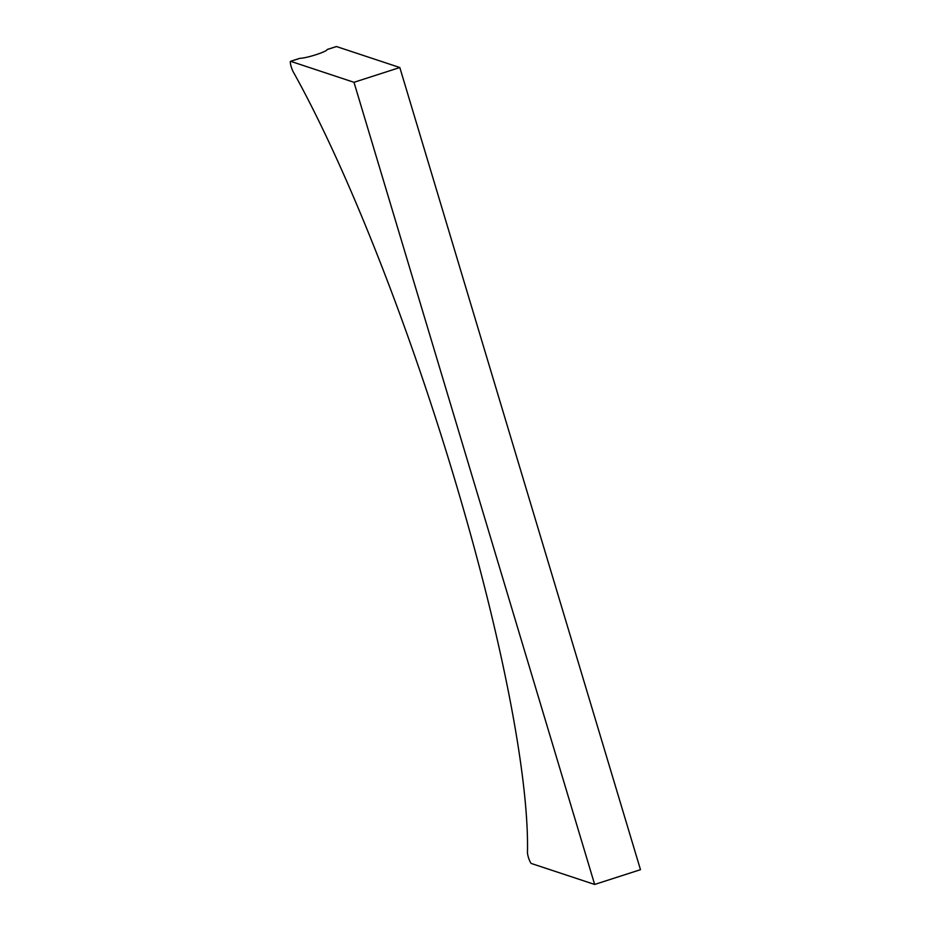 <?xml version="1.0" encoding="UTF-8"?>
<svg xmlns="http://www.w3.org/2000/svg" width="931" height="931" viewBox="0 0 931 931"><rect width="100%" height="100%" fill="white"/><g stroke="black" fill="none" stroke-linecap="round" stroke-linejoin="round"><path stroke-width="1.4" d="M594.653 884.45L353.989 82.3L399.818 67.532L640.481 869.682L594.653 884.45L531.31 863.479A6.098 1.012 72.1 0 1 528.924 858.929A6.098 1.012 72.1 0 1 527.47 852.575A488.263 81.183 72.1 0 0 293.218 71.792A6.098 1.012 72.1 0 1 290.856 65.449A6.098 1.012 72.1 0 1 290.519 61.318A6.098 1.012 72.1 0 1 290.658 61.318L299.13 58.583M353.989 82.3L290.658 61.318M327.537 49.436L327.13 49.564C326.921 51.694 306.52 58.269 300.003 58.304M327.13 49.564L336.487 46.55A6.098 1.012 -107.9 0 0 336.347 46.55A6.098 1.012 -107.9 0 0 336.242 46.631M336.487 46.55L399.818 67.532M327.305 49.459L336.347 46.55M290.519 61.318L299.573 58.397"/></g></svg>
